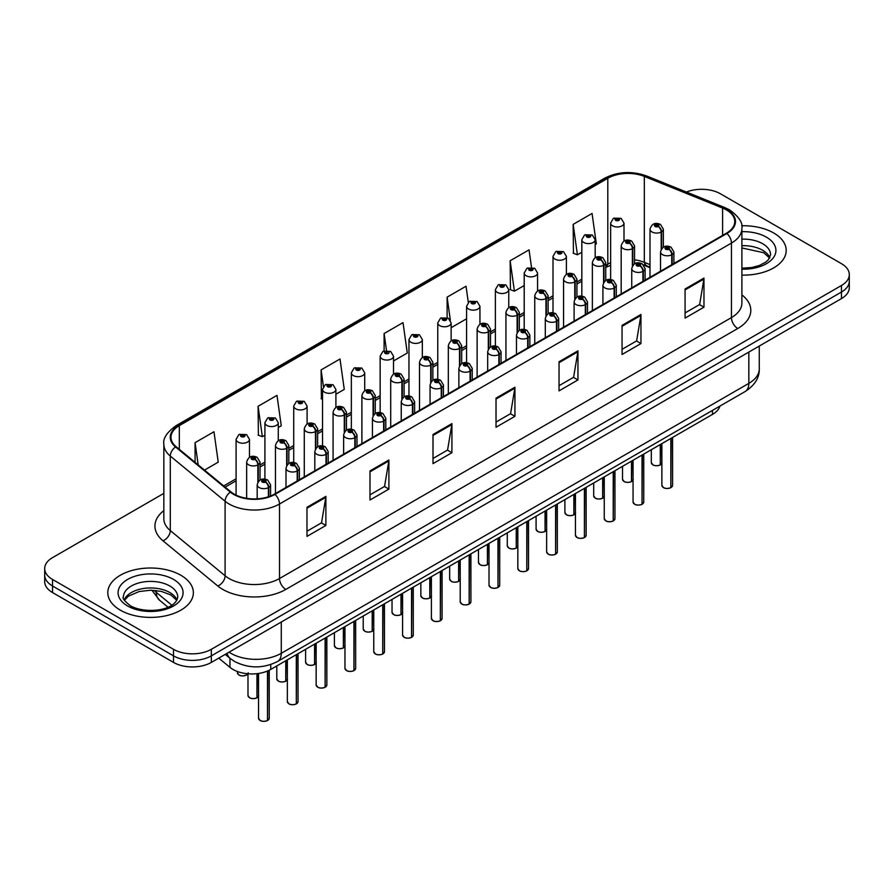 <?xml version="1.0" encoding="UTF-8"?>
<svg xmlns="http://www.w3.org/2000/svg" width="894" height="894" viewBox="0 0 894 894"><rect width="100%" height="100%" fill="white"/><g stroke="black" fill="none" stroke-linecap="round" stroke-linejoin="round"><path stroke-width="1.34" d="M649.994 267.686L645.3 265.786A35.648 20.584 0 0 0 643.937 265.261M719.916 406.099A26.731 15.433 180 0 1 712.473 414.414L270.759 669.427A26.731 15.433 180 0 1 229.959 667.371L218.751 658.129M773.668 232.965A42.778 24.697 0 0 0 741.674 225.757A42.778 24.697 0 0 1 773.668 232.965A42.778 24.697 0 0 1 786.195 250.432A42.778 24.697 0 0 0 773.668 232.965M180.823 575.244A42.778 24.697 0 0 0 134.212 569.891A42.778 24.697 0 0 0 107.805 592.7A42.778 24.697 0 0 0 120.332 610.166A42.778 24.697 0 0 0 166.954 615.519A42.778 24.697 0 0 0 193.361 592.7A42.778 24.697 0 0 0 180.823 575.244A42.778 24.697 0 0 0 134.212 569.891A42.778 24.697 0 0 0 107.805 592.7A42.778 24.697 0 0 0 120.332 610.166A42.778 24.697 0 0 0 166.954 615.519A42.778 24.697 0 0 0 193.361 592.7A42.778 24.697 0 0 0 180.823 575.244M726.409 209.9A28.519 16.461 180 0 1 734.756 221.544A28.519 16.461 180 0 1 726.409 233.189L274.469 494.114A28.519 16.461 180 0 1 230.943 491.912L176.129 446.721A28.519 16.461 180 0 1 170.977 437.278A28.519 16.461 180 0 1 179.325 425.633L607.797 178.264A28.519 16.461 180 0 1 644.317 176.409L722.598 208.056A28.519 16.461 180 0 1 726.409 209.9M726.911 209.609A29.234 16.874 0 0 0 723.011 207.721L644.73 176.073A29.234 16.874 0 0 0 607.294 177.973L178.822 425.343A29.234 16.874 0 0 0 175.548 446.955L230.361 492.147A29.234 16.874 0 0 0 274.972 494.404L726.911 233.479A29.234 16.874 0 0 0 726.911 209.609M163.848 493.365L52.534 557.632A26.731 15.433 0 0 0 44.7 568.55L44.7 581.648A26.731 15.433 0 0 0 52.534 592.554L173.514 662.409L173.514 655.861A26.731 15.433 0 0 0 211.33 655.861L841.466 292.047A26.731 15.433 0 0 0 849.3 281.141A26.731 15.433 0 0 1 841.466 292.047L211.33 655.861A26.731 15.433 0 0 1 173.514 655.861L52.534 586.006L173.514 655.861L173.514 649.312A26.731 15.433 0 0 0 211.33 649.312L841.466 285.499A26.731 15.433 0 0 0 849.3 274.592A26.731 15.433 0 0 0 841.466 263.674L720.486 193.819A26.731 15.433 0 0 0 686.369 192.042M44.7 575.099A26.731 15.433 0 0 0 52.534 586.006A26.731 15.433 0 0 1 44.7 575.099M306.977 507.278L306.977 536.389L325.885 525.471L325.885 496.371L306.977 507.278M306.977 531.226L321.538 522.822L325.807 497.332A7.13 4.112 -120 0 0 325.885 496.371M321.415 522.889L325.885 525.471M369.993 470.903L369.993 500.003L388.901 489.096L388.901 459.985L369.993 470.903M369.993 494.84L384.554 486.437L388.823 460.958A7.13 4.112 -120 0 0 388.901 459.985M384.431 486.515L388.901 489.096M433.009 434.518L433.009 463.628L451.917 452.71L451.917 423.611L433.009 434.518M433.009 458.466L447.57 450.051L451.839 424.572A7.13 4.112 -120 0 0 451.917 423.611M447.447 450.129L451.917 452.71M685.072 288.997L685.072 318.096L703.969 307.19L703.969 278.079L685.072 288.997M685.072 312.934L699.633 304.53L703.891 279.051A7.13 4.112 -120 0 0 703.969 278.079M699.499 304.608L703.969 307.19M622.056 325.382L622.056 354.482L640.953 343.564L640.953 314.464L622.056 325.382M622.056 349.319L636.617 340.916L640.886 315.426A7.13 4.112 -120 0 0 640.953 314.464M636.483 340.983L640.953 343.564M559.041 361.757L559.041 390.868L577.949 379.95L577.949 350.839L559.041 361.757M559.041 385.694L573.602 377.29L577.87 351.811A7.13 4.112 -120 0 0 577.949 350.839M573.467 377.369L577.949 379.95M496.025 398.143L496.025 427.243L514.933 416.325L514.933 387.225L496.025 398.143M496.025 422.08L510.586 413.676L514.855 388.186A7.13 4.112 -120 0 0 514.933 387.225M510.452 413.743L514.933 416.325M649.994 264.624L644.317 262.333A28.519 16.461 0 0 0 634.55 259.796M610.636 262.747A28.519 16.461 0 0 0 607.797 264.177L605.741 265.373M581.826 279.174L576.932 282.001M553.006 295.813L548.111 298.641M524.197 312.442L519.302 315.269M495.388 329.081L490.493 331.909M466.579 345.71L461.684 348.537M437.769 362.349L432.875 365.165M408.96 378.978L404.066 381.805M380.151 395.606L375.257 398.433M351.342 412.246L346.447 415.073M322.533 428.874L317.638 431.701M293.724 445.514L288.829 448.341M264.915 462.142L260.02 464.969M236.094 478.782L223.701 485.934M741.886 275.117A42.778 24.697 0 0 0 786.195 250.432A42.778 24.697 0 0 1 741.886 275.117M44.7 568.55A26.731 15.433 0 0 0 52.534 579.457L173.514 649.312M278.28 427.5L281.252 425.79L276.984 395.371L258.087 406.289L258.388 435.222M204.491 470.099L218.237 462.164L213.968 431.757L195.071 442.664L195.071 462.332M468.3 302.384L466.031 286.236L447.123 297.143L447.123 317.627M531.494 267.295L529.047 249.851L510.139 260.769L510.44 289.69M595.192 244.531L596.332 243.883L592.063 213.465L573.155 224.383L573.456 253.315M335.898 394.232L344.268 389.404L339.999 358.997L321.102 369.904L321.404 398.836M393.516 360.975L407.284 353.018L403.015 322.611L384.107 333.529L384.107 350.917M384.107 333.529L386.487 350.448M451.135 325.729L451.392 327.55L466.579 318.789M447.123 297.143L450.352 320.164M510.139 260.769L514.408 291.176L524.197 285.521M514.408 291.176L510.139 289.578M573.155 224.383L577.423 254.79L581.826 252.253M577.423 254.79L573.155 253.203M322.533 399.26L321.102 398.724M321.102 369.904L323.427 386.521M258.087 406.289L262.355 436.697L264.915 435.222M262.355 436.697L258.087 435.099M195.071 442.664L198.189 464.902M173.514 662.409A26.731 15.433 0 0 0 211.33 662.409L841.466 298.596A26.731 15.433 0 0 0 849.3 287.689L849.3 274.592M670.802 487.711C667.628 488.739 665.181 488.705 663.482 487.621L661.873 485.353A5.342 3.084 0 0 0 663.437 487.532A5.342 3.084 0 0 0 670.835 487.632L670.712 487.699A5.174 2.984 180 0 1 663.571 487.61M670.835 487.409L671.159 438.261M672.154 264.512L672.154 254.533A4.459 2.682 -122.2 0 0 668.868 249.158A2.224 1.285 0 0 0 668.801 247.381A2.224 1.285 0 0 0 665.65 247.381A2.224 1.285 0 0 0 665.65 249.202A2.224 1.285 0 0 0 668.723 249.236L666.332 248.297L667.852 247.929L668.868 249.158M668.723 249.236A4.459 2.458 62.1 0 1 671.74 254.779A6.683 3.855 180 0 1 662.499 254.656A6.683 3.855 180 0 1 660.543 251.929C662.242 246.442 665.739 244.855 671.025 247.157L673.908 251.929A6.683 3.855 180 0 1 672.154 254.533M671.74 264.747L671.74 254.779M670.835 487.632L670.835 438.451M660.253 464.992C657.079 466.009 654.631 465.975 652.933 464.891L651.324 462.634A5.342 3.084 0 0 0 652.888 464.813A5.342 3.084 0 0 0 660.286 464.902L660.163 464.981A5.174 2.984 180 0 1 653.022 464.891M660.286 464.69L660.621 444.352M661.605 248.767L661.605 231.814A4.459 2.682 -122.2 0 0 658.319 226.439A2.224 1.285 0 0 0 658.252 224.662A2.224 1.285 0 0 0 655.101 224.662A2.224 1.285 0 0 0 655.101 226.484A2.224 1.285 0 0 0 658.174 226.517L655.783 225.567L657.302 225.21L658.319 226.439M658.174 226.517A4.459 2.458 62.1 0 1 661.191 232.049A6.683 3.855 180 0 1 651.949 231.937A6.683 3.855 180 0 1 649.994 229.21C651.704 223.723 655.19 222.137 660.476 224.439L663.359 229.21A6.683 3.855 180 0 1 661.605 231.814M661.191 249.404L661.191 232.049M660.286 464.902L660.286 444.541M624.001 241.112L624.001 223.12A6.683 3.855 180 0 1 619.877 226.685A6.683 3.855 180 0 1 612.591 225.847A6.683 3.855 180 0 1 610.636 223.12L613.295 218.482A4.459 2.682 57.8 0 1 615.675 218.605A2.224 1.285 0 0 0 615.742 220.393A2.224 1.285 0 0 0 618.894 220.393A2.224 1.285 0 0 0 618.894 218.572A2.224 1.285 0 0 0 615.81 218.527L618.201 219.477L616.681 219.846L616.715 219.097M615.81 218.527A4.459 2.458 -117.9 0 0 613.731 218.225A4.459 2.458 -117.9 0 0 613.53 218.359M616.659 219.823L615.675 218.605M616.681 219.846L616.659 219.131M641.993 504.35C638.808 505.367 636.372 505.333 634.673 504.25L633.064 501.992A5.342 3.084 0 0 0 634.628 504.171A5.342 3.084 0 0 0 642.026 504.261L641.903 504.328A5.174 2.984 180 0 1 634.762 504.238M642.026 504.048L642.35 454.89M643.345 281.141L643.345 271.173A4.459 2.682 -122.2 0 0 640.059 265.797A2.224 1.285 0 0 0 639.992 264.021A2.224 1.285 0 0 0 636.841 264.021A2.224 1.285 0 0 0 636.841 265.831A2.224 1.285 0 0 0 639.914 265.876L637.523 264.926L639.042 264.557L640.059 265.797M639.914 265.876A4.459 2.458 62.1 0 1 642.931 271.407A6.683 3.855 180 0 1 633.69 271.295A6.683 3.855 180 0 1 631.734 268.569C633.433 263.082 636.93 261.495 642.216 263.797L645.099 268.569A6.683 3.855 180 0 1 643.345 271.173M642.931 281.387L642.931 271.407M642.026 504.261L642.026 455.08M613.172 520.978C609.999 522.007 607.562 521.973 605.853 520.889L604.255 518.621A5.342 3.084 0 0 0 605.819 520.8A5.342 3.084 0 0 0 613.217 520.9L613.094 520.967A5.174 2.984 180 0 1 605.942 520.878M613.217 520.677L613.541 471.518M614.524 297.78L614.524 287.801A4.459 2.682 -122.2 0 0 611.25 282.426A2.224 1.285 0 0 0 611.172 280.649A2.224 1.285 0 0 0 608.032 280.649A2.224 1.285 0 0 0 608.032 282.47A2.224 1.285 0 0 0 611.105 282.504L608.713 281.554L610.233 281.197L611.25 282.426M611.105 282.504A4.459 2.458 62.1 0 1 614.122 288.047A6.683 3.855 180 0 1 604.88 287.924A6.683 3.855 180 0 1 602.914 285.197C604.623 279.71 608.121 278.123 613.407 280.425L616.29 285.197A6.683 3.855 180 0 1 614.524 287.801M614.122 298.015L614.122 288.047M613.217 520.9L613.217 471.708M584.363 537.607C581.189 538.635 578.753 538.601 577.043 537.517L575.445 535.249A5.342 3.084 0 0 0 577.01 537.439A5.342 3.084 0 0 0 584.408 537.529L584.285 537.596A5.174 2.984 180 0 1 577.133 537.506M584.408 537.316L584.732 488.158M585.715 314.409L585.715 304.441A4.459 2.682 -122.2 0 0 582.43 299.065A2.224 1.285 0 0 0 582.363 297.289A2.224 1.285 0 0 0 579.211 297.289A2.224 1.285 0 0 0 579.211 299.099A2.224 1.285 0 0 0 582.296 299.144L579.904 298.194L581.424 297.825L582.43 299.065M582.296 299.144A4.459 2.458 62.1 0 1 585.313 304.675A6.683 3.855 180 0 1 576.071 304.563A6.683 3.855 180 0 1 574.104 301.826C575.814 296.35 579.312 294.763 584.598 297.065L587.481 301.826A6.683 3.855 180 0 1 585.715 304.441M585.313 314.654L585.313 304.675M584.408 537.529L584.408 488.347M555.554 554.246C552.38 555.263 549.944 555.241 548.234 554.157L546.636 551.889A5.342 3.084 0 0 0 548.201 554.068A5.342 3.084 0 0 0 555.599 554.168L555.476 554.235A5.174 2.984 180 0 1 548.324 554.146M555.599 553.945L555.923 504.786M556.906 331.048L556.906 321.069A4.459 2.682 -122.2 0 0 553.621 315.694A2.224 1.285 0 0 0 553.554 313.917A2.224 1.285 0 0 0 550.402 313.917A2.224 1.285 0 0 0 550.402 315.738A2.224 1.285 0 0 0 553.487 315.772L551.095 314.822L552.615 314.464L553.621 315.694M553.487 315.772A4.459 2.458 62.1 0 1 556.493 321.304A6.683 3.855 180 0 1 547.251 321.192A6.683 3.855 180 0 1 545.295 318.465C547.005 312.978 550.503 311.391 555.789 313.693L558.661 318.465A6.683 3.855 180 0 1 556.906 321.069M556.493 331.283L556.493 321.304M555.599 554.168L555.599 504.976M595.192 257.74L595.192 239.748A6.683 3.855 180 0 1 591.068 243.313A6.683 3.855 180 0 1 583.782 242.475A6.683 3.855 180 0 1 581.826 239.748L584.486 235.111A4.459 2.682 57.8 0 1 586.866 235.245A2.224 1.285 0 0 0 586.933 237.022A2.224 1.285 0 0 0 590.085 237.022A2.224 1.285 0 0 0 590.085 235.2A2.224 1.285 0 0 0 587 235.167L589.392 236.117L587.872 236.474L586.866 235.245M587.906 236.497L587.906 235.737M587 235.167A4.459 2.458 -117.9 0 0 584.911 234.865A4.459 2.458 -117.9 0 0 584.721 234.988M587.872 236.474L587.85 235.759M566.383 274.38L566.383 256.388A6.683 3.855 180 0 1 562.248 259.953A6.683 3.855 180 0 1 554.973 259.115A6.683 3.855 180 0 1 553.006 256.388L555.677 251.739A4.459 2.682 57.8 0 1 558.057 251.873A2.224 1.285 0 0 0 558.124 253.65A2.224 1.285 0 0 0 561.276 253.65A2.224 1.285 0 0 0 561.276 251.84A2.224 1.285 0 0 0 558.191 251.795L560.583 252.745L559.063 253.114L559.096 252.365M558.191 251.795A4.459 2.458 -117.9 0 0 556.102 251.493A4.459 2.458 -117.9 0 0 555.912 251.627M559.041 253.091L558.057 251.873M559.063 253.114L559.041 252.399M537.573 291.008L537.573 273.016A6.683 3.855 180 0 1 533.439 276.581A6.683 3.855 180 0 1 526.164 275.743A6.683 3.855 180 0 1 524.197 273.016L526.868 268.379A4.459 2.682 57.8 0 1 529.237 268.513A2.224 1.285 0 0 0 529.304 270.29A2.224 1.285 0 0 0 532.455 270.29A2.224 1.285 0 0 0 532.455 268.468A2.224 1.285 0 0 0 529.382 268.435L531.774 269.373L530.254 269.742L529.237 268.513M530.287 269.753L530.287 269.005M529.382 268.435A4.459 2.458 -117.9 0 0 527.292 268.133A4.459 2.458 -117.9 0 0 527.102 268.256M530.231 269.731L530.231 269.027M508.753 307.637L508.753 289.645A6.683 3.855 180 0 1 504.629 293.221A6.683 3.855 180 0 1 497.343 292.383A6.683 3.855 180 0 1 495.388 289.645L498.059 285.007A4.459 2.682 57.8 0 1 500.428 285.141A2.224 1.285 0 0 0 500.495 286.918A2.224 1.285 0 0 0 503.646 286.918A2.224 1.285 0 0 0 503.646 285.108A2.224 1.285 0 0 0 500.573 285.063L502.964 286.013L501.445 286.371L500.428 285.141M501.467 286.393L501.467 285.633M500.573 285.063A4.459 2.458 -117.9 0 0 498.483 284.761A4.459 2.458 -117.9 0 0 498.293 284.895M501.445 286.371L501.422 285.667M631.443 481.62C628.259 482.648 625.822 482.615 624.124 481.531L622.515 479.262A5.342 3.084 0 0 0 624.079 481.441A5.342 3.084 0 0 0 631.477 481.542L631.354 481.609A5.174 2.984 180 0 1 624.213 481.52M631.477 481.318L631.801 460.98M632.796 265.395L632.796 248.443A4.459 2.682 -122.2 0 0 629.51 243.067A2.224 1.285 0 0 0 629.443 241.291A2.224 1.285 0 0 0 626.292 241.291A2.224 1.285 0 0 0 626.292 243.112A2.224 1.285 0 0 0 629.365 243.146L626.973 242.207L628.493 241.838L629.51 243.067M629.365 243.146A4.459 2.458 62.1 0 1 632.382 248.688A6.683 3.855 180 0 1 623.14 248.566A6.683 3.855 180 0 1 621.185 245.839C622.883 240.352 626.381 238.765 631.667 241.067L634.55 245.839A6.683 3.855 180 0 1 632.796 248.443M632.382 266.032L632.382 248.688M631.477 481.542L631.477 461.17M602.634 498.26C599.449 499.277 597.013 499.243 595.315 498.159L593.705 495.902A5.342 3.084 0 0 0 595.27 498.081A5.342 3.084 0 0 0 602.668 498.17L602.545 498.249A5.174 2.984 180 0 1 595.404 498.148M602.668 497.958L602.992 477.608M603.986 282.023L603.986 265.082A4.459 2.682 -122.2 0 0 600.701 259.707A2.224 1.285 0 0 0 600.634 257.93A2.224 1.285 0 0 0 597.483 257.93A2.224 1.285 0 0 0 597.483 259.741A2.224 1.285 0 0 0 600.556 259.785L598.164 258.835L599.684 258.467L600.701 259.707M600.556 259.785A4.459 2.458 62.1 0 1 603.573 265.317A6.683 3.855 180 0 1 594.331 265.205A6.683 3.855 180 0 1 592.364 262.478C594.074 256.991 597.572 255.405 602.858 257.707L605.741 262.478A6.683 3.855 180 0 1 603.986 265.082M603.573 282.672L603.573 265.317M602.668 498.17L602.668 477.798M573.814 514.888C570.64 515.916 568.204 515.883 566.494 514.799L564.896 512.53A5.342 3.084 0 0 0 566.461 514.709A5.342 3.084 0 0 0 573.859 514.81L573.736 514.877A5.174 2.984 180 0 1 566.584 514.788M573.859 514.586L574.183 494.248M575.166 298.663L575.166 281.711A4.459 2.682 -122.2 0 0 571.881 276.335A2.224 1.285 0 0 0 571.814 274.559A2.224 1.285 0 0 0 568.673 274.559A2.224 1.285 0 0 0 568.673 276.38A2.224 1.285 0 0 0 571.747 276.414L569.355 275.464L570.875 275.106L571.881 276.335M571.747 276.414A4.459 2.458 62.1 0 1 574.764 281.956A6.683 3.855 180 0 1 565.522 281.833A6.683 3.855 180 0 1 563.555 279.107C565.265 273.62 568.763 272.033 574.049 274.335L576.932 279.107A6.683 3.855 180 0 1 575.166 281.711M574.764 299.3L574.764 281.956M573.859 514.81L573.859 494.438M545.005 531.517C541.831 532.545 539.395 532.511 537.685 531.427L536.087 529.159A5.342 3.084 0 0 0 537.652 531.349A5.342 3.084 0 0 0 545.049 531.438L544.927 531.505A5.174 2.984 180 0 1 537.775 531.416M545.049 531.226L545.374 510.876M546.357 315.291L546.357 298.35A4.459 2.682 -122.2 0 0 543.071 292.975A2.224 1.285 0 0 0 543.004 291.198A2.224 1.285 0 0 0 539.853 291.198A2.224 1.285 0 0 0 539.853 293.008A2.224 1.285 0 0 0 542.937 293.053L540.546 292.103L542.066 291.735L543.071 292.975M542.937 293.053A4.459 2.458 62.1 0 1 545.943 298.585A6.683 3.855 180 0 1 536.702 298.473A6.683 3.855 180 0 1 534.746 295.735C536.456 290.259 539.954 288.673 545.239 290.975L548.111 295.735A6.683 3.855 180 0 1 546.357 298.35M545.943 315.94L545.943 298.585M545.049 531.438L545.049 511.066M526.745 570.875C523.571 571.903 521.135 571.869 519.425 570.785L517.827 568.517A5.342 3.084 0 0 0 519.392 570.707A5.342 3.084 0 0 0 526.789 570.797L526.667 570.864A5.174 2.984 180 0 1 519.515 570.774M526.789 570.573L527.114 521.425M528.097 347.677L528.097 337.708A4.459 2.682 -122.2 0 0 524.812 332.333A2.224 1.285 0 0 0 524.744 330.545A2.224 1.285 0 0 0 521.593 330.545A2.224 1.285 0 0 0 521.593 332.367A2.224 1.285 0 0 0 524.677 332.412L522.286 331.462L523.806 331.093L524.812 332.333M524.677 332.412A4.459 2.458 62.1 0 1 527.683 337.943A6.683 3.855 180 0 1 518.442 337.831A6.683 3.855 180 0 1 516.486 335.094C518.196 329.618 521.694 328.02 526.979 330.333L529.851 335.094A6.683 3.855 180 0 1 528.097 337.708M527.683 347.911L527.683 337.943M526.789 570.797L526.789 521.615M497.936 587.514C494.762 588.531 492.326 588.509 490.616 587.414L489.018 585.157A5.342 3.084 0 0 0 490.582 587.336A5.342 3.084 0 0 0 497.969 587.425L497.857 587.503A5.174 2.984 180 0 1 490.705 587.414M497.969 587.213L498.304 538.054M499.288 364.316L499.288 354.337A4.459 2.682 -122.2 0 0 496.002 348.962A2.224 1.285 0 0 0 495.935 347.185A2.224 1.285 0 0 0 492.784 347.185A2.224 1.285 0 0 0 492.784 349.006A2.224 1.285 0 0 0 495.868 349.04L493.466 348.09L494.997 347.732L496.002 348.962M495.868 349.04A4.459 2.458 62.1 0 1 498.874 354.572A6.683 3.855 180 0 1 489.633 354.46A6.683 3.855 180 0 1 487.677 351.733C489.387 346.246 492.885 344.659 498.17 346.961L501.042 351.733A6.683 3.855 180 0 1 499.288 354.337M498.874 364.551L498.874 354.572M497.969 587.425L497.969 538.244M469.126 604.143C465.953 605.171 463.517 605.137 461.807 604.053L460.209 601.785A5.342 3.084 0 0 0 461.773 603.975A5.342 3.084 0 0 0 469.16 604.065L469.048 604.132A5.174 2.984 180 0 1 461.896 604.042M469.16 603.841L469.495 554.693M470.479 380.945L470.479 370.976A4.459 2.682 -122.2 0 0 467.193 365.59A2.224 1.285 0 0 0 467.126 363.813A2.224 1.285 0 0 0 463.975 363.813A2.224 1.285 0 0 0 463.975 365.635A2.224 1.285 0 0 0 467.059 365.68L464.656 364.73L466.176 364.361L467.193 365.59M467.059 365.68A4.459 2.458 62.1 0 1 470.065 371.211A6.683 3.855 180 0 1 460.823 371.088A6.683 3.855 180 0 1 458.868 368.362C460.578 362.886 464.075 361.288 469.35 363.601L472.233 368.362A6.683 3.855 180 0 1 470.479 370.976M470.065 381.179L470.065 371.211M469.16 604.065L469.16 554.883M440.317 620.782C437.144 621.799 434.696 621.766 432.998 620.682L431.4 618.424A5.342 3.084 0 0 0 432.964 620.604A5.342 3.084 0 0 0 440.351 620.693L440.228 620.771A5.174 2.984 180 0 1 433.087 620.682M440.351 620.481L440.686 571.322M441.67 397.573L441.67 387.605A4.459 2.682 -122.2 0 0 438.384 382.23A2.224 1.285 0 0 0 438.317 380.453A2.224 1.285 0 0 0 435.166 380.453A2.224 1.285 0 0 0 435.166 382.274A2.224 1.285 0 0 0 438.25 382.308L435.847 381.358L437.367 381L438.384 382.23M438.25 382.308A4.459 2.458 62.1 0 1 441.256 387.84A6.683 3.855 180 0 1 432.014 387.728A6.683 3.855 180 0 1 430.059 385.001C431.768 379.514 435.266 377.927 440.541 380.229L443.424 385.001A6.683 3.855 180 0 1 441.67 387.605M441.256 397.819L441.256 387.84M440.351 620.693L440.351 571.512M516.196 548.156C513.022 549.173 510.586 549.151 508.876 548.067L507.278 545.798A5.342 3.084 0 0 0 508.842 547.977A5.342 3.084 0 0 0 516.24 548.078L516.117 548.145A5.174 2.984 180 0 1 508.965 548.056M516.24 547.854L516.564 527.516M517.548 331.931L517.548 314.979A4.459 2.682 -122.2 0 0 514.262 309.603A2.224 1.285 0 0 0 514.195 307.827A2.224 1.285 0 0 0 511.044 307.827A2.224 1.285 0 0 0 511.044 309.648A2.224 1.285 0 0 0 514.128 309.682L511.737 308.732L513.257 308.374L514.262 309.603M514.128 309.682A4.459 2.458 62.1 0 1 517.134 315.224A6.683 3.855 180 0 1 507.893 315.101A6.683 3.855 180 0 1 505.937 312.375C507.647 306.888 511.144 305.301 516.43 307.603L519.302 312.375A6.683 3.855 180 0 1 517.548 314.979M517.134 332.568L517.134 315.224M516.24 548.078L516.24 527.706M487.386 564.784C484.213 565.813 481.777 565.779 480.067 564.695L478.469 562.427A5.342 3.084 0 0 0 480.033 564.617A5.342 3.084 0 0 0 487.42 564.706L487.308 564.773A5.174 2.984 180 0 1 480.156 564.684M487.42 564.483L487.755 544.144M488.739 348.559L488.739 331.618A4.459 2.682 -122.2 0 0 485.453 326.243A2.224 1.285 0 0 0 485.386 324.455A2.224 1.285 0 0 0 482.235 324.455A2.224 1.285 0 0 0 482.235 326.276A2.224 1.285 0 0 0 485.319 326.321L482.916 325.371L484.447 325.003L485.453 326.243M485.319 326.321A4.459 2.458 62.1 0 1 488.325 331.853A6.683 3.855 180 0 1 479.083 331.741A6.683 3.855 180 0 1 477.128 329.003C478.838 323.527 482.335 321.929 487.621 324.243L490.493 329.003A6.683 3.855 180 0 1 488.739 331.618M488.325 349.208L488.325 331.853M487.42 564.706L487.42 544.334M458.577 581.424C455.404 582.441 452.967 582.419 451.258 581.323L449.66 579.066A5.342 3.084 0 0 0 451.224 581.245A5.342 3.084 0 0 0 458.611 581.346L458.499 581.413A5.174 2.984 180 0 1 451.347 581.323M458.611 581.122L458.946 560.784M459.929 365.199L459.929 348.247A4.459 2.682 -122.2 0 0 456.644 342.871A2.224 1.285 0 0 0 456.577 341.095A2.224 1.285 0 0 0 453.426 341.095A2.224 1.285 0 0 0 453.426 342.916A2.224 1.285 0 0 0 456.51 342.95L454.107 342L455.638 341.642L456.644 342.871M456.51 342.95A4.459 2.458 62.1 0 1 459.516 348.481A6.683 3.855 180 0 1 450.274 348.369A6.683 3.855 180 0 1 448.319 345.643C450.028 340.156 453.526 338.569 458.801 340.871L461.684 345.643A6.683 3.855 180 0 1 459.929 348.247M459.516 365.836L459.516 348.481M458.611 581.346L458.611 560.974M429.768 598.052C426.594 599.081 424.158 599.047 422.449 597.963L420.851 595.695A5.342 3.084 0 0 0 422.415 597.885A5.342 3.084 0 0 0 429.802 597.974L429.69 598.041A5.174 2.984 180 0 1 422.538 597.952M429.802 597.751L430.137 577.412M431.12 381.827L431.12 364.886A4.459 2.682 -122.2 0 0 427.835 359.5A2.224 1.285 0 0 0 427.768 357.723A2.224 1.285 0 0 0 424.616 357.723A2.224 1.285 0 0 0 424.616 359.544A2.224 1.285 0 0 0 427.701 359.589L425.298 358.639L426.818 358.271L427.835 359.5M427.701 359.589A4.459 2.458 62.1 0 1 430.707 365.121A6.683 3.855 180 0 1 421.465 364.998A6.683 3.855 180 0 1 419.509 362.271C421.219 356.795 424.717 355.197 429.992 357.511L432.875 362.271A6.683 3.855 180 0 1 431.12 364.886M430.707 382.476L430.707 365.121M429.802 597.974L429.802 577.602M479.944 324.276L479.944 306.284A6.683 3.855 180 0 1 475.82 309.849A6.683 3.855 180 0 1 468.534 309.011A6.683 3.855 180 0 1 466.579 306.284L469.249 301.647A4.459 2.682 57.8 0 1 471.619 301.781A2.224 1.285 0 0 0 471.686 303.558A2.224 1.285 0 0 0 474.837 303.558A2.224 1.285 0 0 0 474.837 301.736A2.224 1.285 0 0 0 471.764 301.703L474.155 302.641L472.635 303.01L472.658 302.261M471.764 301.703A4.459 2.458 -117.9 0 0 469.674 301.401A4.459 2.458 -117.9 0 0 469.484 301.524M472.602 302.988L471.619 301.781M472.635 303.01L472.602 302.295M451.135 340.905L451.135 322.913A6.683 3.855 180 0 1 447.011 326.478A6.683 3.855 180 0 1 439.725 325.651A6.683 3.855 180 0 1 437.769 322.913L440.44 318.275A4.459 2.682 57.8 0 1 442.809 318.409A2.224 1.285 0 0 0 442.876 320.186A2.224 1.285 0 0 0 446.028 320.186A2.224 1.285 0 0 0 446.028 318.365A2.224 1.285 0 0 0 442.955 318.331L445.346 319.281L443.826 319.639L442.809 318.409M443.849 319.661L443.849 318.901M442.955 318.331A4.459 2.458 -117.9 0 0 440.865 318.029A4.459 2.458 -117.9 0 0 440.664 318.152M443.793 319.627L443.793 318.934M422.326 357.544L422.326 339.552A6.683 3.855 180 0 1 418.202 343.117A6.683 3.855 180 0 1 410.916 342.279A6.683 3.855 180 0 1 408.96 339.552L411.631 334.915A4.459 2.682 57.8 0 1 414 335.049A2.224 1.285 0 0 0 414.067 336.826A2.224 1.285 0 0 0 417.219 336.826A2.224 1.285 0 0 0 417.219 335.004A2.224 1.285 0 0 0 414.134 334.959L416.537 335.909L415.017 336.278L414 335.049M415.039 336.289L415.039 335.529M414.134 334.959A4.459 2.458 -117.9 0 0 412.056 334.669A4.459 2.458 -117.9 0 0 411.855 334.792M414.984 336.256L414.984 335.563M411.508 637.411C408.334 638.439 405.887 638.405 404.189 637.321L402.579 635.053A5.342 3.084 0 0 0 404.155 637.232A5.342 3.084 0 0 0 411.542 637.333L411.419 637.4A5.174 2.984 180 0 1 404.278 637.31M411.542 637.109L411.877 587.961M412.86 414.213L412.86 404.233A4.459 2.682 -122.2 0 0 409.575 398.858A2.224 1.285 0 0 0 409.508 397.081A2.224 1.285 0 0 0 406.357 397.081A2.224 1.285 0 0 0 406.357 398.903A2.224 1.285 0 0 0 409.441 398.936L407.038 397.998L408.558 397.629L409.575 398.858M409.441 398.936A4.459 2.458 62.1 0 1 412.447 404.479A6.683 3.855 180 0 1 403.205 404.356A6.683 3.855 180 0 1 401.25 401.629C402.959 396.143 406.446 394.556 411.732 396.858L414.615 401.629A6.683 3.855 180 0 1 412.86 404.233M412.447 414.447L412.447 404.479M411.542 637.333L411.542 588.151M382.699 654.05C379.525 655.067 377.078 655.034 375.379 653.95L373.77 651.692A5.342 3.084 0 0 0 375.335 653.872A5.342 3.084 0 0 0 382.733 653.961L382.61 654.039A5.174 2.984 180 0 1 375.469 653.939M382.733 653.749L383.068 604.59M384.051 430.841L384.051 420.873A4.459 2.682 -122.2 0 0 380.766 415.498A2.224 1.285 0 0 0 380.699 413.721A2.224 1.285 0 0 0 377.547 413.721A2.224 1.285 0 0 0 377.547 415.531A2.224 1.285 0 0 0 380.632 415.576L378.229 414.626L379.749 414.257L380.766 415.498M380.632 415.576A4.459 2.458 62.1 0 1 383.638 421.108A6.683 3.855 180 0 1 374.396 420.996A6.683 3.855 180 0 1 372.44 418.269C374.15 412.782 377.637 411.195 382.923 413.497L385.806 418.269A6.683 3.855 180 0 1 384.051 420.873M383.638 431.087L383.638 421.108M382.733 653.961L382.733 604.78M353.89 670.679C350.716 671.707 348.269 671.673 346.57 670.589L344.961 668.321A5.342 3.084 0 0 0 346.526 670.5A5.342 3.084 0 0 0 353.923 670.601L353.8 670.668A5.174 2.984 180 0 1 346.66 670.578M353.923 670.377L354.248 621.218M355.242 447.481L355.242 437.501A4.459 2.682 -122.2 0 0 351.957 432.126A2.224 1.285 0 0 0 351.89 430.349A2.224 1.285 0 0 0 348.738 430.349A2.224 1.285 0 0 0 348.738 432.171A2.224 1.285 0 0 0 351.811 432.204L349.42 431.254L350.94 430.897L351.957 432.126M351.811 432.204A4.459 2.458 62.1 0 1 354.829 437.747A6.683 3.855 180 0 1 345.587 437.624A6.683 3.855 180 0 1 343.631 434.897C345.33 429.411 348.828 427.824 354.113 430.126L356.997 434.897A6.683 3.855 180 0 1 355.242 437.501M354.829 447.715L354.829 437.747M353.923 670.601L353.923 621.408M325.081 687.307C321.896 688.335 319.46 688.302 317.761 687.218L316.152 684.949A5.342 3.084 0 0 0 317.716 687.14A5.342 3.084 0 0 0 325.114 687.229L324.991 687.296A5.174 2.984 180 0 1 317.851 687.207M325.114 687.017L325.438 637.858M326.433 464.109L326.433 454.141A4.459 2.682 -122.2 0 0 323.147 448.766A2.224 1.285 0 0 0 323.08 446.989A2.224 1.285 0 0 0 319.929 446.989A2.224 1.285 0 0 0 319.929 448.799A2.224 1.285 0 0 0 323.002 448.844L320.611 447.894L322.131 447.525L323.147 448.766M323.002 448.844A4.459 2.458 62.1 0 1 326.019 454.375A6.683 3.855 180 0 1 316.778 454.264A6.683 3.855 180 0 1 314.822 451.526C316.521 446.05 320.018 444.463 325.304 446.765L328.187 451.526A6.683 3.855 180 0 1 326.433 454.141M326.019 464.355L326.019 454.375M325.114 687.229L325.114 638.048M296.26 703.947C293.087 704.964 290.651 704.941 288.952 703.857L287.343 701.589A5.342 3.084 0 0 0 288.907 703.768A5.342 3.084 0 0 0 296.305 703.869L296.182 703.936A5.174 2.984 180 0 1 289.03 703.846M296.305 703.645L296.629 654.486M297.624 480.748L297.624 470.769A4.459 2.682 -122.2 0 0 294.338 465.394A2.224 1.285 0 0 0 294.271 463.617A2.224 1.285 0 0 0 291.12 463.617A2.224 1.285 0 0 0 291.12 465.439A2.224 1.285 0 0 0 294.193 465.472L291.802 464.522L293.321 464.165L294.338 465.394M294.193 465.472A4.459 2.458 62.1 0 1 297.21 471.004A6.683 3.855 180 0 1 287.969 470.892A6.683 3.855 180 0 1 286.002 468.165C287.712 462.679 291.209 461.092 296.495 463.394L299.378 468.165A6.683 3.855 180 0 1 297.624 470.769M297.21 480.983L297.21 471.004M296.305 703.869L296.305 654.676M267.451 720.575C264.278 721.603 261.841 721.57 260.132 720.486L258.534 718.217A5.342 3.084 0 0 0 260.098 720.408A5.342 3.084 0 0 0 267.496 720.497L267.373 720.564A5.174 2.984 180 0 1 260.221 720.475M267.496 720.273L267.82 670.891M268.803 496.639L268.803 487.409A4.459 2.682 -122.2 0 0 265.518 482.034A2.224 1.285 0 0 0 265.451 480.246A2.224 1.285 0 0 0 262.3 480.246A2.224 1.285 0 0 0 262.3 482.067A2.224 1.285 0 0 0 265.384 482.112L262.992 481.162L264.512 480.793L265.518 482.034M265.384 482.112A4.459 2.458 62.1 0 1 268.401 487.643A6.683 3.855 180 0 1 259.159 487.532A6.683 3.855 180 0 1 257.193 484.794C258.902 479.318 262.4 477.72 267.686 480.033L270.569 484.794A6.683 3.855 180 0 1 268.803 487.409M268.401 496.785L268.401 487.643M267.496 720.497L267.496 671.036M400.959 614.692C397.785 615.709 395.338 615.675 393.639 614.591L392.03 612.334A5.342 3.084 0 0 0 393.606 614.513A5.342 3.084 0 0 0 400.993 614.603L400.87 614.681A5.174 2.984 180 0 1 393.729 614.591M400.993 614.39L401.328 594.052M402.311 398.467L402.311 381.514A4.459 2.682 -122.2 0 0 399.026 376.139A2.224 1.285 0 0 0 398.959 374.362A2.224 1.285 0 0 0 395.807 374.362A2.224 1.285 0 0 0 395.807 376.184A2.224 1.285 0 0 0 398.892 376.218L396.489 375.268L398.009 374.91L399.026 376.139M398.892 376.218A4.459 2.458 62.1 0 1 401.898 381.749A6.683 3.855 180 0 1 392.656 381.637A6.683 3.855 180 0 1 390.7 378.911C392.41 373.424 395.908 371.837 401.183 374.139L404.066 378.911A6.683 3.855 180 0 1 402.311 381.514M401.898 399.104L401.898 381.749M400.993 614.603L400.993 594.242M372.15 631.32C368.976 632.349 366.529 632.315 364.83 631.231L363.221 628.963A5.342 3.084 0 0 0 364.797 631.153A5.342 3.084 0 0 0 372.183 631.242L372.06 631.309A5.174 2.984 180 0 1 364.92 631.22M372.183 631.019L372.519 610.68M373.502 415.095L373.502 398.143A4.459 2.682 -122.2 0 0 370.217 392.768A2.224 1.285 0 0 0 370.15 390.991A2.224 1.285 0 0 0 366.998 390.991A2.224 1.285 0 0 0 366.998 392.812A2.224 1.285 0 0 0 370.082 392.846L367.68 391.907L369.2 391.538L370.217 392.768M370.082 392.846A4.459 2.458 62.1 0 1 373.089 398.389A6.683 3.855 180 0 1 363.847 398.266A6.683 3.855 180 0 1 361.891 395.539C363.601 390.052 367.088 388.465 372.373 390.767L375.257 395.539A6.683 3.855 180 0 1 373.502 398.143M373.089 415.732L373.089 398.389M372.183 631.242L372.183 610.87M343.341 647.96C340.167 648.977 337.72 648.943 336.021 647.859L334.412 645.602A5.342 3.084 0 0 0 335.976 647.781A5.342 3.084 0 0 0 343.374 647.871L343.251 647.949A5.174 2.984 180 0 1 336.11 647.848M343.374 647.658L343.709 627.309M344.693 431.724L344.693 414.782A4.459 2.682 -122.2 0 0 341.407 409.407A2.224 1.285 0 0 0 341.34 407.63A2.224 1.285 0 0 0 338.189 407.63A2.224 1.285 0 0 0 338.189 409.441A2.224 1.285 0 0 0 341.262 409.486L338.871 408.536L340.391 408.167L341.407 409.407M341.262 409.486A4.459 2.458 62.1 0 1 344.279 415.017A6.683 3.855 180 0 1 335.038 414.905A6.683 3.855 180 0 1 333.082 412.179C334.792 406.692 338.278 405.105 343.564 407.407L346.447 412.179A6.683 3.855 180 0 1 344.693 414.782M344.279 432.372L344.279 415.017M343.374 647.871L343.374 627.499M314.532 664.588C311.358 665.617 308.911 665.583 307.212 664.499L305.603 662.231A5.342 3.084 0 0 0 307.167 664.41A5.342 3.084 0 0 0 314.565 664.51L314.442 664.577A5.174 2.984 180 0 1 307.301 664.488M314.565 664.287L314.889 643.948M315.884 448.363L315.884 431.411A4.459 2.682 -122.2 0 0 312.598 426.036A2.224 1.285 0 0 0 312.531 424.259A2.224 1.285 0 0 0 309.38 424.259A2.224 1.285 0 0 0 309.38 426.08A2.224 1.285 0 0 0 312.453 426.114L310.062 425.164L311.581 424.806L312.598 426.036M312.453 426.114A4.459 2.458 62.1 0 1 315.47 431.657A6.683 3.855 180 0 1 306.229 431.534A6.683 3.855 180 0 1 304.273 428.807C305.971 423.32 309.469 421.733 314.755 424.035L317.638 428.807A6.683 3.855 180 0 1 315.884 431.411M315.47 449L315.47 431.657M314.565 664.51L314.565 644.138M285.722 681.217C282.538 682.245 280.101 682.211 278.403 681.127L276.794 678.87A5.342 3.084 0 0 0 278.358 681.049A5.342 3.084 0 0 0 285.756 681.139L285.633 681.206A5.174 2.984 180 0 1 278.492 681.116M285.756 680.926L286.08 660.577M287.075 464.992L287.075 448.05A4.459 2.682 -122.2 0 0 283.789 442.675A2.224 1.285 0 0 0 283.722 440.898A2.224 1.285 0 0 0 280.571 440.898A2.224 1.285 0 0 0 280.571 442.709A2.224 1.285 0 0 0 283.644 442.753L281.252 441.804L282.772 441.435L283.789 442.675M283.644 442.753A4.459 2.458 62.1 0 1 286.661 448.285A6.683 3.855 180 0 1 277.419 448.173A6.683 3.855 180 0 1 275.464 445.435C277.162 439.96 280.66 438.373 285.946 440.675L288.829 445.435A6.683 3.855 180 0 1 287.075 448.05M286.661 465.64L286.661 448.285M285.756 681.139L285.756 660.767M256.902 697.856C253.728 698.873 251.292 698.851 249.582 697.767L247.984 695.498A5.342 3.084 0 0 0 249.549 697.678A5.342 3.084 0 0 0 256.947 697.778L256.824 697.845A5.174 2.984 180 0 1 249.672 697.756M256.947 697.555L257.271 673.629M258.254 481.631L258.254 464.679A4.459 2.682 -122.2 0 0 254.98 459.304A2.224 1.285 0 0 0 254.902 457.527A2.224 1.285 0 0 0 251.762 457.527A2.224 1.285 0 0 0 251.762 459.348A2.224 1.285 0 0 0 254.835 459.382L252.443 458.432L253.963 458.074L254.98 459.304M254.835 459.382A4.459 2.458 62.1 0 1 257.852 464.925A6.683 3.855 180 0 1 248.61 464.802A6.683 3.855 180 0 1 246.643 462.075C248.353 456.588 251.851 455.001 257.137 457.303L260.02 462.075A6.683 3.855 180 0 1 258.254 464.679M257.852 482.268L257.852 464.925M256.947 697.778L256.947 673.663M393.516 374.173L393.516 356.181A6.683 3.855 180 0 1 389.393 359.746A6.683 3.855 180 0 1 382.107 358.907A6.683 3.855 180 0 1 380.151 356.181L382.811 351.543A4.459 2.682 57.8 0 1 385.191 351.677A2.224 1.285 0 0 0 385.258 353.454A2.224 1.285 0 0 0 388.409 353.454A2.224 1.285 0 0 0 388.409 351.633A2.224 1.285 0 0 0 385.325 351.599L387.46 352.18L386.208 352.906L386.23 352.169M385.325 351.599A4.459 2.458 -117.9 0 0 383.247 351.297A4.459 2.458 -117.9 0 0 383.045 351.42M386.174 352.895L385.191 351.677M386.208 352.906L386.174 352.202M364.707 390.812L364.707 372.82A6.683 3.855 180 0 1 360.584 376.385A6.683 3.855 180 0 1 353.298 375.547A6.683 3.855 180 0 1 351.342 372.82L354.002 368.183A4.459 2.682 57.8 0 1 356.382 368.306A2.224 1.285 0 0 0 356.449 370.094A2.224 1.285 0 0 0 359.6 370.094A2.224 1.285 0 0 0 359.6 368.272A2.224 1.285 0 0 0 356.516 368.227L358.919 369.177L357.399 369.546L356.382 368.306M357.421 369.557L357.421 368.797M356.516 368.227A4.459 2.458 -117.9 0 0 354.437 367.926A4.459 2.458 -117.9 0 0 354.236 368.06M357.365 369.524L357.365 368.831M335.898 407.44L335.898 389.449A6.683 3.855 180 0 1 331.775 393.014A6.683 3.855 180 0 1 324.488 392.175A6.683 3.855 180 0 1 322.533 389.449L325.192 384.811A4.459 2.682 57.8 0 1 327.573 384.945A2.224 1.285 0 0 0 327.64 386.722A2.224 1.285 0 0 0 330.791 386.722A2.224 1.285 0 0 0 330.791 384.901A2.224 1.285 0 0 0 327.707 384.867L330.109 385.817L328.579 386.174L327.573 384.945M328.612 386.197L328.612 385.437M327.707 384.867A4.459 2.458 -117.9 0 0 325.628 384.565A4.459 2.458 -117.9 0 0 325.427 384.688M328.556 386.163L328.556 385.459M307.089 424.08L307.089 406.088A6.683 3.855 180 0 1 302.965 409.653A6.683 3.855 180 0 1 295.679 408.815A6.683 3.855 180 0 1 293.724 406.088L296.383 401.44A4.459 2.682 57.8 0 1 298.764 401.574A2.224 1.285 0 0 0 298.831 403.35A2.224 1.285 0 0 0 301.982 403.35A2.224 1.285 0 0 0 301.982 401.54A2.224 1.285 0 0 0 298.898 401.495L301.289 402.445L299.769 402.814L298.764 401.574M299.803 402.825L299.803 402.065M298.898 401.495A4.459 2.458 -117.9 0 0 296.819 401.194A4.459 2.458 -117.9 0 0 296.618 401.328M299.769 402.814L299.747 402.099M278.28 440.708L278.28 422.717A6.683 3.855 180 0 1 274.156 426.282A6.683 3.855 180 0 1 266.87 425.443A6.683 3.855 180 0 1 264.915 422.717L267.574 418.079A4.459 2.682 57.8 0 1 269.954 418.213A2.224 1.285 0 0 0 270.022 419.99A2.224 1.285 0 0 0 273.173 419.99A2.224 1.285 0 0 0 273.173 418.168A2.224 1.285 0 0 0 270.089 418.135L272.48 419.074L270.96 419.442L269.954 418.213M270.994 419.454L270.994 418.705M270.089 418.135A4.459 2.458 -117.9 0 0 268.01 417.833A4.459 2.458 -117.9 0 0 267.809 417.956M270.96 419.442L270.938 418.727M249.471 457.337L249.471 439.356A6.683 3.855 180 0 1 245.336 442.921A6.683 3.855 180 0 1 238.061 442.083A6.683 3.855 180 0 1 236.094 439.356L238.765 434.707A4.459 2.682 57.8 0 1 241.145 434.842A2.224 1.285 0 0 0 241.212 436.618A2.224 1.285 0 0 0 244.364 436.618A2.224 1.285 0 0 0 244.364 434.808A2.224 1.285 0 0 0 241.279 434.763L243.671 435.713L242.151 436.071L241.145 434.842M242.185 436.093L242.185 435.333M241.279 434.763A4.459 2.458 -117.9 0 0 239.19 434.462A4.459 2.458 -117.9 0 0 239 434.596M242.129 436.06L242.129 435.367M712.473 410.391L712.473 414.414M229.959 658.275L229.959 667.371M270.759 664.533L270.759 669.427M741.886 294.886A44.555 25.725 180 0 1 737.751 328.511L285.812 589.425A8.906 5.14 60 0 1 279.509 578.519L731.448 317.593A35.648 20.584 0 0 0 741.886 303.044L741.886 228.529A35.648 20.584 180 0 1 731.448 243.079A8.906 5.14 -120 0 0 726.911 233.479M285.812 589.425A44.555 25.725 180 0 1 222.796 589.425A44.555 25.725 180 0 1 217.801 585.995L162.987 540.803A44.555 25.725 180 0 1 163.848 510.608M229.099 578.519A35.648 20.584 0 0 0 279.509 578.519L279.509 504.004A35.648 20.584 180 0 1 225.098 501.255L170.296 456.063A35.648 20.584 180 0 1 163.848 444.262L163.848 518.766A35.648 20.584 0 0 0 170.296 530.578L225.098 575.77A35.648 20.584 0 0 0 229.099 578.519M741.886 228.529C743.082 222.964 738.98 216.75 729.605 209.9L724.911 207.62A8.906 4.168 112 0 0 723.011 207.721M724.911 207.62L646.641 175.984C631.879 170.754 617.866 171.514 604.601 178.252A8.906 5.14 60 0 1 607.294 177.973M178.822 425.343A8.906 5.14 -120 0 0 176.129 425.633C166.876 432.283 162.786 438.496 163.848 444.262M175.548 446.955A8.906 5.956 129.5 0 0 170.296 456.063L170.296 530.578A8.906 5.956 -50.5 0 1 162.987 540.803M646.641 175.984A8.906 4.168 112 0 0 644.73 176.073M230.361 492.147A8.906 5.956 129.5 0 0 225.098 501.255L225.098 575.77A8.906 5.956 -50.5 0 1 217.801 585.995M274.972 494.404A8.906 5.14 60 0 1 279.509 504.004L731.448 243.079L731.448 317.593A8.906 5.14 60 0 0 737.751 328.511M649.994 267.161L647.178 266.021A16.93 7.934 -68 0 1 644.317 262.333L644.317 176.409M607.797 178.264L607.797 264.177A16.93 9.778 60 0 1 605.741 267.295M211.33 649.312L211.33 662.409M841.466 285.499L841.466 298.596M52.534 579.457L52.534 592.554M722.598 208.056L722.598 235.39M179.325 425.633L179.325 449.358M496.025 399.059L514.855 388.186M559.041 362.685L577.87 351.811M622.056 326.299L640.886 315.426M685.072 289.924L703.891 279.051M433.009 435.445L451.839 424.572M369.993 471.82L388.823 460.958M306.977 508.205L325.807 497.332M229.043 652.184A35.648 20.584 0 0 0 230.864 653.313A35.648 20.584 0 0 0 281.275 653.313L748.837 383.37A35.648 20.584 0 0 0 759.274 368.82C759.542 377.659 754.827 385.236 745.149 391.527L277.576 661.471A17.824 10.292 60 0 0 281.275 653.313L281.275 622.023M748.837 352.08L748.837 383.37A17.824 10.292 60 0 1 745.149 391.527M227.143 653.279A17.824 11.924 129.5 0 0 230.127 658.42L225.232 654.386M154.092 590.319A35.648 20.584 0 0 0 156.282 592.364L156.282 590.521M167.983 607.171L159.545 600.22A17.824 11.924 129.5 0 1 156.282 592.364L171.804 605.16M671.159 487.442A5.342 3.084 0 0 0 672.567 485.353L672.567 437.445M660.621 464.712A5.342 3.084 0 0 0 661.873 463.349M769.835 257.684A27.166 15.679 0 0 0 762.627 250.253A27.166 15.679 0 0 0 741.886 245.694M741.886 268.2L751.72 267.529L759.107 265.585L765.543 262.288L768.359 259.808L770.583 254.801A27.166 15.679 0 0 0 762.627 243.704A27.166 15.679 0 0 0 741.886 239.145M741.886 269.183A32.508 18.774 0 0 0 773.154 258.02A32.508 18.774 0 0 0 766.404 237.156A32.508 18.774 0 0 0 741.886 231.68M176.99 599.963A27.166 15.679 0 0 0 169.793 592.532A27.166 15.679 0 0 0 143.208 588.531A27.166 15.679 0 0 0 124.165 599.963M169.793 585.983A27.166 15.679 0 0 0 140.19 582.586A27.166 15.679 0 0 0 123.417 597.069C121.997 597.907 124.277 600.79 130.267 605.707C144.225 613.876 175.28 611.597 177.738 597.069A27.166 15.679 0 0 0 169.793 585.983M127.596 605.976A32.508 18.774 0 0 0 173.57 605.976A32.508 18.774 0 0 0 173.57 579.435A32.508 18.774 0 0 0 127.596 579.435A32.508 18.774 0 0 0 127.596 605.976M642.35 504.071A5.342 3.084 0 0 0 643.758 501.992L643.758 454.074M613.541 520.71A5.342 3.084 0 0 0 614.949 518.621L614.949 470.713M584.732 537.339A5.342 3.084 0 0 0 586.14 535.249L586.14 487.342M555.923 553.978A5.342 3.084 0 0 0 557.331 551.889L557.331 503.981M631.801 481.352A5.342 3.084 0 0 0 633.064 479.977M602.992 497.98A5.342 3.084 0 0 0 604.255 496.617M574.183 514.62A5.342 3.084 0 0 0 575.445 513.245M545.374 531.248A5.342 3.084 0 0 0 546.636 529.874M527.114 570.607A5.342 3.084 0 0 0 528.522 568.517L528.522 520.61M498.304 587.235A5.342 3.084 0 0 0 499.712 585.157L499.712 537.249M469.495 603.875A5.342 3.084 0 0 0 470.903 601.785L470.903 553.878M440.686 620.503A5.342 3.084 0 0 0 442.083 618.424L442.083 570.517M516.564 547.888A5.342 3.084 0 0 0 517.827 546.513M487.755 564.516A5.342 3.084 0 0 0 489.018 563.142M458.946 581.145A5.342 3.084 0 0 0 460.209 579.781M430.137 597.784A5.342 3.084 0 0 0 431.4 596.41M411.877 637.143A5.342 3.084 0 0 0 413.274 635.053L413.274 587.146M383.068 653.771A5.342 3.084 0 0 0 384.465 651.692L384.465 603.774M354.248 670.411A5.342 3.084 0 0 0 355.656 668.321L355.656 620.414M325.438 687.039A5.342 3.084 0 0 0 326.846 684.949L326.846 637.042M296.629 703.679A5.342 3.084 0 0 0 298.037 701.589L298.037 653.682M267.82 720.307A5.342 3.084 0 0 0 269.228 718.217L269.228 670.243M401.328 614.413A5.342 3.084 0 0 0 402.579 613.049M372.519 631.052A5.342 3.084 0 0 0 373.77 629.678M343.709 647.681A5.342 3.084 0 0 0 344.961 646.317M314.889 664.32A5.342 3.084 0 0 0 316.152 662.946M286.08 680.949A5.342 3.084 0 0 0 287.343 679.574M257.271 697.588A5.342 3.084 0 0 0 258.534 696.214M248.13 672.78C249.918 674.132 242.509 677.417 239.044 675.037L237.435 672.78A5.342 3.084 0 0 0 239 674.959A5.342 3.084 0 0 0 247.839 673.774M246.498 674.992A5.174 2.984 180 0 1 239.134 675.026M604.601 178.252L176.129 425.633M647.178 266.021L643.445 264.725M636.092 263.16L634.55 262.97M610.636 265.317L605.741 267.418M581.826 281.208L576.932 284.035M553.006 297.836L548.111 300.663M524.197 314.476L519.302 317.303M495.388 331.104L490.493 333.931M466.579 347.744L461.684 350.56M437.769 364.372L432.875 367.199M408.96 381.012L404.066 383.828M380.151 397.64L375.257 400.467M351.342 414.268L346.447 417.096M322.533 430.908L317.638 433.735M293.724 447.536L288.829 450.364M264.915 464.176L260.02 467.003M236.094 480.804L225.143 487.129M277.576 661.471C263.238 668.678 248.89 668.678 234.552 661.471L230.127 658.42M759.274 368.82L759.274 346.056M159.545 600.22L151.868 590.219M661.873 485.353L661.873 443.614M660.543 271.217L660.543 251.929M673.908 263.495L673.908 251.929M672.567 485.353L671.126 487.521M651.324 462.634L651.324 449.704M649.994 277.308L649.994 229.21M663.359 247.202L663.359 229.21M662.018 462.634L660.577 464.802M624.001 223.12L621.118 218.348L613.731 218.225M610.636 279.52L610.636 223.12M769.622 258.075L763.733 252.711L741.886 247.951M176.788 600.343L170.899 594.979L161.333 591.381L150.561 590.196L139.062 591.56L128.334 596.22L124.378 600.343M633.064 501.992L633.064 460.254M631.734 287.846L631.734 268.569M645.099 280.135L645.099 268.569M643.758 501.992L642.317 504.149M604.255 518.621L604.255 476.882M602.914 304.485L602.914 285.197M616.29 296.763L616.29 285.197M614.949 518.621L613.507 520.789M575.445 535.249L575.445 493.522M574.104 321.114L574.104 301.826M587.481 313.392L587.481 301.826M586.14 535.249L584.698 537.417M546.636 551.889L546.636 510.15M545.295 337.753L545.295 318.465M558.661 330.031L558.661 318.465M557.331 551.889L555.889 554.057M595.192 239.748L592.309 234.977L584.911 234.865M581.826 296.149L581.826 239.748M566.383 256.388L563.499 251.616L556.102 251.493M553.006 312.788L553.006 256.388M537.573 273.016L534.69 268.245L527.292 268.133M524.197 329.417L524.197 273.016M508.753 289.645L505.881 284.884L498.483 284.761M495.388 346.056L495.388 289.645M622.515 479.262L622.515 466.344M621.185 293.936L621.185 245.839M634.55 263.831L634.55 245.839M633.209 479.262L631.767 481.43M593.705 495.902L593.705 482.972M592.364 310.576L592.364 262.478M605.741 280.47L605.741 262.478M604.4 495.902L602.958 498.07M564.896 512.53L564.896 499.612M563.555 327.204L563.555 279.107M576.932 297.099L576.932 279.107M575.591 512.53L574.149 514.698M536.087 529.159L536.087 516.24M534.746 343.844L534.746 295.735M548.111 313.727L548.111 295.735M546.782 529.159L545.34 531.327M517.827 568.517L517.827 526.789M516.486 354.382L516.486 335.094M529.851 346.66L529.851 335.094M528.522 568.517L527.08 570.685M489.018 585.157L489.018 543.418M487.677 371.01L487.677 351.733M501.042 363.299L501.042 351.733M499.712 585.157L498.271 587.324M460.209 601.785L460.209 560.057M458.868 387.65L458.868 368.362M472.233 379.928L472.233 368.362M470.903 601.785L469.462 603.953M431.4 618.424L431.4 576.686M430.059 404.278L430.059 385.001M443.424 396.567L443.424 385.001M442.083 618.424L440.653 620.592M507.278 545.798L507.278 532.88M505.937 360.472L505.937 312.375M519.302 330.367L519.302 312.375M517.972 545.798L516.531 547.966M478.469 562.427L478.469 549.508M477.128 377.1L477.128 329.003M490.493 346.995L490.493 329.003M489.163 562.427L487.722 564.595M449.66 579.066L449.66 566.148M448.319 393.74L448.319 345.643M461.684 363.634L461.684 345.643M460.354 579.066L458.913 581.234M420.851 595.695L420.851 582.776M419.509 410.368L419.509 362.271M432.875 380.263L432.875 362.271M431.545 595.695L430.103 597.862M479.944 306.284L477.072 301.513L469.674 301.401M466.579 362.685L466.579 306.284M451.135 322.913L448.263 318.152L440.865 318.029M437.769 379.324L437.769 322.913M422.326 339.552L419.442 334.781L412.056 334.669M408.96 395.953L408.96 339.552M402.579 635.053L402.579 593.314M401.25 420.918L401.25 401.629M414.615 413.196L414.615 401.629M413.274 635.053L411.832 637.221M373.77 651.692L373.77 609.954M372.44 437.546L372.44 418.269M385.806 429.835L385.806 418.269M384.465 651.692L383.023 653.86M344.961 668.321L344.961 626.582M343.631 454.186L343.631 434.897M356.997 446.464L356.997 434.897M355.656 668.321L354.214 670.489M316.152 684.949L316.152 643.222M314.822 470.814L314.822 451.526M328.187 463.092L328.187 451.526M326.846 684.949L325.405 687.117M287.343 701.589L287.343 659.85M286.002 487.453L286.002 468.165M299.378 479.732L299.378 468.165M298.037 701.589L296.596 703.757M258.534 718.217L258.534 673.461M257.193 498.852L257.193 484.794M270.569 495.991L270.569 484.794M269.228 718.217L267.787 720.385M392.03 612.334L392.03 599.405M390.7 427.008L390.7 378.911M404.066 396.902L404.066 378.911M402.725 612.334L401.283 614.502M363.221 628.963L363.221 616.044M361.891 443.636L361.891 395.539M375.257 413.531L375.257 395.539M373.916 628.963L372.474 631.13M334.412 645.602L334.412 632.673M333.082 460.276L333.082 412.179M346.447 430.17L346.447 412.179M345.106 645.602L343.665 647.77M305.603 662.231L305.603 649.312M304.273 476.904L304.273 428.807M317.638 446.799L317.638 428.807M316.297 662.231L314.856 664.398M276.794 678.87L276.794 665.941M275.464 493.544L275.464 445.435M288.829 463.427L288.829 445.435M287.488 678.87L286.046 681.027M247.984 695.498L247.984 673.785M246.643 498.327L246.643 462.075M260.02 480.067L260.02 462.075M258.679 695.498L257.237 697.666M393.516 356.181L390.633 351.42L383.247 351.297M380.151 412.581L380.151 356.181M364.707 372.82L361.824 368.049L354.437 367.926M351.342 429.221L351.342 372.82M335.898 389.449L333.015 384.677L325.628 384.565M322.533 445.849L322.533 389.449M307.089 406.088L304.206 401.317L296.819 401.194M293.724 462.489L293.724 406.088M278.28 422.717L275.397 417.945L268.01 417.833M264.915 479.117L264.915 422.717M237.435 672.78L237.435 671.506M249.471 439.356L246.588 434.585L239.19 434.462M236.094 495.142L236.094 439.356"/></g></svg>
